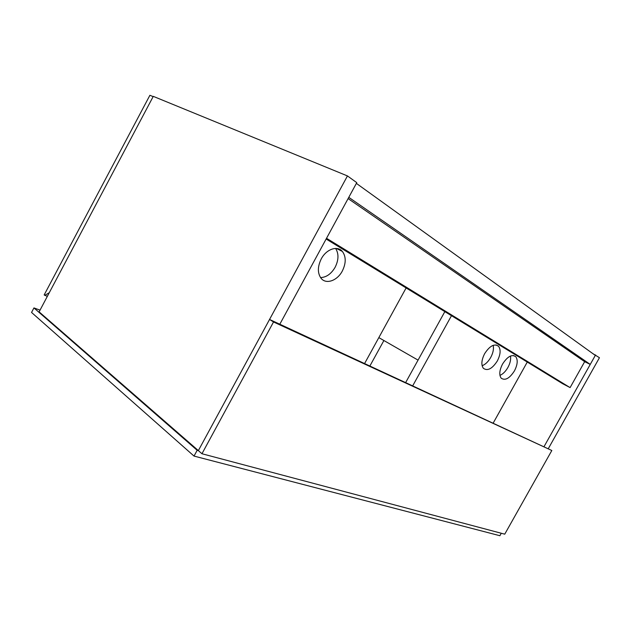 <?xml version="1.0" encoding="UTF-8"?>
<svg xmlns="http://www.w3.org/2000/svg" width="631" height="631" viewBox="0 0 631 631"><rect width="100%" height="100%" fill="white"/><g stroke="black" fill="none" stroke-linecap="round" stroke-linejoin="round"><path stroke-width="0.95" d="M348.785 197.345L356.373 183.384L595.317 355.403L590.253 364.41L348.785 197.345M326.132 239.015L562.702 383.735L570.108 387.584L584.661 361.673L590.253 364.41M584.661 361.673L348.099 198.591M551.825 450.502L273.531 321.968L201.959 453.744L504.745 534.173L551.825 450.502L269.547 319.46L198.355 450.605L39.122 311.872L153.278 96.362L347.452 175.931L198.355 450.605L197.164 450.289L33.948 307.92L40.029 310.144M279.825 324.216L356.767 182.651L347.452 175.931M548.394 448.499L599.45 357.714L592.824 353.605M544.103 446.511L595.585 354.922M369.932 365.909L383.893 340.519M569.667 387.355L326.527 238.281M47.325 296.381L44.178 294.929L149.894 95.281L153.144 96.614M44.722 295.387L49.265 292.713M514.431 370.902C517.578 364.718 518.035 359.993 515.803 356.728C511.915 354.015 507.505 356.444 502.568 364.024C499.421 370.231 498.963 374.94 501.18 378.166C505.123 380.879 509.54 378.458 514.431 370.902M510.479 356.026C511.039 359.402 510.187 363.211 507.916 367.447C505.62 371.422 502.962 374.08 499.941 375.398M497.315 360.979C500.541 354.622 500.967 349.716 498.585 346.269C494.444 343.327 489.798 345.78 484.655 353.636C481.445 360.017 481.019 364.907 483.378 368.307C487.582 371.249 492.227 368.804 497.315 360.979M493.174 345.323C493.939 348.888 493.119 352.934 490.705 357.469C488.244 361.721 485.381 364.473 482.116 365.735M527.271 362.06L493.253 422.975M451.48 315.697L412.761 385.73M444.839 311.635L405.709 382.473M342.302 271.062C346.143 263.222 346.167 256.683 342.381 251.438C337.506 245.309 326.345 249.087 321.274 258.86C317.472 266.724 317.432 273.231 321.155 278.389C326.172 284.691 337.317 280.677 342.302 271.062M335.597 248.425C338.902 253.686 338.737 259.98 335.108 267.307C331.196 273.925 326.345 277.356 320.548 277.593M406.119 287.949L364.631 363.456M406.072 288.036L407.113 288.556M378.829 337.617L418.053 360.12M273.531 321.968L269.547 319.46M201.959 453.744L198.355 450.605M406.08 288.02L406.963 288.462M33.948 307.92L31.55 312.448L194.025 456.079L499.894 535.719L501.29 533.25M194.025 456.079L197.164 450.289M513.453 355.513L515.803 356.728M495.974 344.92L498.585 346.269M336.386 248.448L342.381 251.438"/></g></svg>
